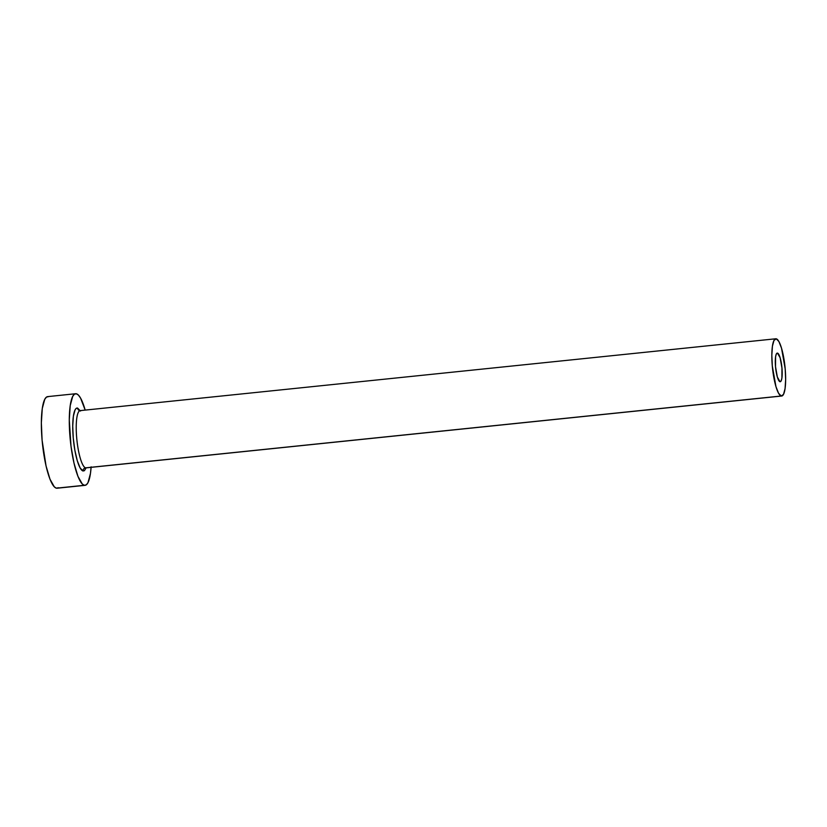 <?xml version="1.0" encoding="UTF-8"?>
<svg xmlns="http://www.w3.org/2000/svg" width="827" height="827" viewBox="0 0 827 827"><rect width="100%" height="100%" fill="white"/><g stroke="black" fill="none" stroke-linecap="round" stroke-linejoin="round"><path stroke-width="1.24" d="M777.494 353.108A14.39 3.143 -95.9 0 1 781.918 367.601A14.39 3.143 -95.9 0 1 780.223 381.723A14.39 3.143 -95.9 0 1 779.995 381.712L777.349 377.019L775.519 366.702L775.581 356.799L776.357 353.925L777.494 353.108L780.14 357.791L781.96 368.108L781.908 378.011L781.133 380.885L779.995 381.712A14.39 3.143 -95.9 0 1 775.571 367.219A14.39 3.143 -95.9 0 1 777.266 353.098A14.39 3.143 -95.9 0 1 777.494 353.108L777.494 353.108M80.033 410.637A2.874 2.801 102.3 0 1 77.583 408.073L80.508 411.06M86.153 467.865L84.416 470.687L83.093 470.987A2.874 2.801 102.3 0 1 85.636 467.844L781.246 396.009A28.78 6.275 -95.9 0 1 772.397 367.033A28.78 6.275 -95.9 0 1 775.788 338.781A28.78 6.275 -95.9 0 1 776.243 338.812A28.78 6.275 -95.9 0 1 785.092 367.788A28.78 6.275 -95.9 0 1 781.701 396.03A28.78 6.275 -95.9 0 1 781.246 396.009L85.636 467.844A28.78 6.275 84.1 0 0 86.091 467.865L781.701 396.03M79.599 410.554L80.178 410.616A28.78 6.275 84.1 0 0 76.787 438.858A28.78 6.275 84.1 0 0 85.636 467.844A2.874 2.801 -77.7 0 0 83.093 470.987L80.167 467.999L77.273 460.68L74.844 450.146L73.252 437.99L72.735 426.07L73.386 416.198L75.081 409.872L76.26 408.373L77.583 408.073A2.874 2.801 -77.7 0 0 79.723 410.585L78.358 409.81M75.608 393.735L47.677 396.619A46.043 10.048 84.1 0 0 42.249 441.804A46.043 10.048 84.1 0 0 56.401 488.178L84.344 485.284A46.043 10.048 -95.9 0 1 70.181 438.92A46.043 10.048 -95.9 0 1 75.608 393.735A46.043 10.048 -95.9 0 1 76.332 393.776A46.043 10.048 -95.9 0 1 85.181 410.099L80.581 398.118L78.42 395.089L76.332 393.776L74.399 394.21L72.693 396.402L70.223 405.592L69.282 419.951L71.008 446.26L73.996 463.089L77.945 476.331L82.255 483.971L84.344 485.284L56.401 488.178A46.043 10.048 84.1 0 0 57.135 488.219L85.067 485.335A46.043 10.048 -95.9 0 1 84.344 485.284L86.277 484.849L87.982 482.668L90.453 473.478L91.125 466.821M91.094 467.348A46.043 10.048 -95.9 0 1 85.067 485.335M48.4 396.66L46.467 397.094L44.761 399.286L42.28 408.476L41.35 422.835L42.094 440.171L46.054 465.973L50.002 479.215L54.313 486.855L56.401 488.178L58.335 487.734M781.246 396.009L783.52 394.365L785.061 388.628L785.65 379.645L785.185 368.811L781.525 348.177L778.9 341.52L776.243 338.812L773.969 340.455L772.418 346.193L771.839 355.165L772.304 366.01L775.953 386.643L778.589 393.29L781.246 396.009M83.093 470.987A31.653 6.905 -95.9 0 1 73.252 437.99A31.653 6.905 -95.9 0 1 77.583 408.073M79.95 410.657A28.78 6.275 84.1 0 0 76.839 439.395A28.78 6.275 84.1 0 0 85.636 467.844M80.178 410.616L775.788 338.781"/></g></svg>
